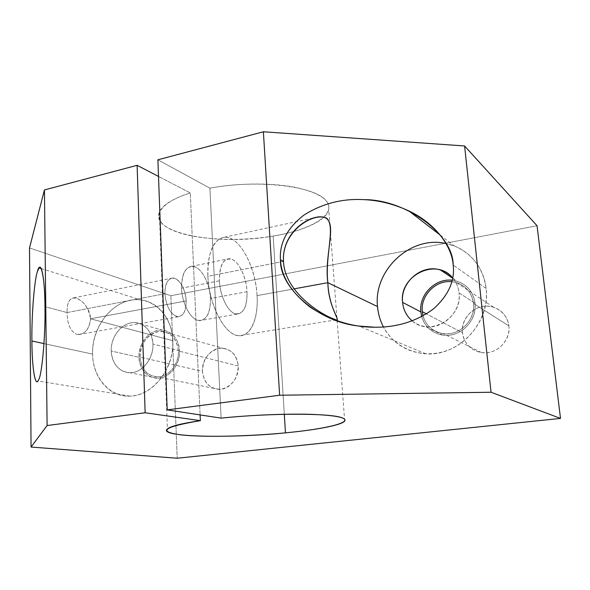 <?xml version="1.0" encoding="UTF-8"?>
<svg xmlns="http://www.w3.org/2000/svg" width="590" height="590" viewBox="0 0 590 590"><rect width="100%" height="100%" fill="white"/><g stroke="black" fill="none" stroke-linecap="round" stroke-linejoin="round"><path stroke-width="0.44" stroke-dasharray="2.95 2.21" d="M273.185 236.059L284.306 414.261L273.185 236.059C219.178 245.89 150.066 233.773 159.352 212.171C162.412 205.01 172.722 198.601 190.29 192.959L158.511 176.44L190.29 192.959L200.113 414.91L190.29 192.959C155.214 203.838 150.258 220.667 172.464 230.196C194.449 239.85 237.35 242.033 273.185 236.059C312.28 229.687 338.771 213.499 325.26 199.678C312.516 185.71 255.706 179.338 209.907 188.18C237.534 182.966 271.238 182.671 294.985 187.273C319.219 192.613 330.481 200.099 328.77 209.738C326.189 220.83 302.759 231.214 273.185 236.059M221.117 418.126L209.907 188.18L221.117 418.126M486.116 288.436L453.194 265.021L486.116 288.436C483.889 265.987 466.948 247.564 446.011 243.523L454.374 246.001C472.501 253.796 483.077 267.941 486.116 288.436C490.843 322.376 458.681 356.515 425.869 353.83C406.687 352.26 392.542 343.306 383.419 326.971C394.658 348.653 421.924 359.494 446.704 350.681C471.521 342.053 489.103 314.551 486.116 288.436M475.039 303.201L459.035 292.957C458.393 287.227 456.291 282.241 452.707 277.993C456.291 282.241 458.393 287.227 459.035 292.957L475.039 303.201C472.752 290 465.149 282.352 452.25 280.235L457.221 281.246C467.428 284.837 473.372 292.153 475.039 303.201C477.465 320.739 459.986 337.93 443.001 335.127C432.153 333.225 425.051 327.059 421.717 316.624C425.228 329.626 439.174 337.9 452.751 334.582C466.358 331.425 476.602 317.088 475.039 303.201M508.868 325.909L473.527 303.444C471.941 292.95 466.292 286.017 456.572 282.639L451.881 281.71C464.138 283.679 471.358 290.922 473.527 303.444L508.868 325.909C511.029 340.755 496.116 355.121 481.514 352.555C470.584 350.305 464.242 343.712 462.479 332.79C460.229 316.705 477.952 301.822 493.41 307.169C502.23 310.288 507.385 316.535 508.868 325.909C507.54 313.415 495.268 304.374 482.959 306.446C470.628 308.334 461.144 320.606 462.479 332.79L426.481 313.887L462.479 332.79C463.622 344.995 475.429 354.347 487.923 352.562C500.431 350.962 510.387 338.38 508.868 325.909M67.083 312.567L44.973 306.682L67.083 312.567C66.869 303.555 69.052 298.651 73.617 297.862C79.753 297.264 90.462 307.744 90.469 318.792C88.758 308.039 83.994 301.173 76.169 298.186C69.93 297.072 66.899 301.866 67.083 312.567L164.883 293.709L67.083 312.567C67.216 324.124 70.461 331.388 76.818 334.36C70.461 331.388 67.216 324.124 67.083 312.567M43.977 343.601L92.586 354.118C91.288 324.92 115.942 296.431 140.486 299.868C157.913 301.461 172.236 318.969 172.855 340.718L90.469 318.792L186.182 300.907C185.88 289.402 178.851 277.425 172.531 278.038C167.464 278.923 164.912 284.151 164.883 293.709C166.395 307.316 170.849 314.994 178.224 316.749C183.571 315.989 186.226 310.709 186.182 300.907L90.469 318.792C89.71 328.239 85.823 333.498 78.817 334.56L76.818 334.36C84.709 334.781 89.252 329.596 90.469 318.792L172.855 340.718C171.948 314.5 151.593 295.915 130.427 300.288C109.231 304.293 91.944 329.183 92.586 354.118C92.932 379.09 111.547 398.973 133.288 395.831C155.045 393.08 174.087 366.884 172.855 340.718C174.544 368.285 152.788 395.986 129.984 396.133C109.519 397.35 92.711 377.711 92.586 354.118L43.977 343.601M179.53 350.762L152.943 344.044C151.711 331.388 145.892 324.249 135.501 322.619C122.956 321.307 110.492 336.02 111.215 351.006L138.938 357.297C138.149 342.893 150.221 328.807 162.442 330.127C172.575 331.735 178.269 338.608 179.53 350.762C179.08 337.827 168.939 328.342 158.157 330.341C147.367 332.148 138.466 344.7 138.938 357.297C139.24 369.915 148.938 379.724 159.868 378.035C170.805 376.538 180.149 363.661 179.53 350.762C180.415 364.723 169.124 378.596 157.36 378.227C146.327 377.135 140.184 370.159 138.938 357.297L111.215 351.006C112.425 364.399 118.693 371.641 130.014 372.74C142.094 373.094 153.776 358.595 152.943 344.044L179.53 350.762M238.257 366.014L178.401 350.939C177.207 339.434 171.815 332.93 162.213 331.425C150.664 330.201 139.27 343.513 140.014 357.12L202.444 371.324C201.588 358.978 212.12 346.994 222.924 348.211C231.914 349.656 237.025 355.593 238.257 366.014C239.171 377.976 229.34 389.776 218.934 389.363C209.192 388.353 203.69 382.342 202.444 371.324L140.014 357.12C141.202 369.266 146.999 375.86 157.405 376.907C168.541 377.283 179.235 364.155 178.401 350.939L238.257 366.014C236.398 353.794 230.041 347.908 219.185 348.351C208.565 351.33 202.982 358.986 202.444 371.324C204.081 383.397 210.328 389.363 221.191 389.216C232.032 386.391 237.718 378.655 238.257 366.014M219.399 280.84L181.543 288.185C181.521 274.844 184.906 267.558 191.691 266.333C200.298 265.463 209.922 282.359 210.446 298.481L247.026 291.689C246.34 275.279 237.003 257.978 228.817 258.745C222.371 259.888 219.229 267.255 219.399 280.84C219.569 264.512 223.809 257.373 232.128 259.416C239.474 262.602 246.281 277.573 247.026 291.689C247.151 307.405 243.146 314.743 234.997 313.71C227.593 311.336 220.077 295.767 219.399 280.84C219.996 297.301 229.252 314.352 237.084 314.116C244.024 313.194 247.335 305.723 247.026 291.689L210.446 298.481C210.601 312.28 207.031 319.669 199.73 320.658C191.492 320.982 181.971 304.352 181.543 288.185L219.399 280.84M283.495 261.377L207.887 276.319C207.673 252.483 213.145 239.459 224.296 237.261C239.134 235.513 255.794 266.518 257.063 295.627L294.049 288.864L257.063 295.627C258.568 318.327 250.839 336.816 238.994 335.725C225.269 335.791 208.867 305.605 207.887 276.319L283.495 261.377M334.124 319.087L336.403 319.883M257.063 295.627C255.699 271.053 244.054 244.85 231.029 238.648C217.998 232.047 206.53 249.113 207.887 276.319C209.044 303.459 222.931 331.558 236.133 335.186C249.364 339.228 258.597 320.252 257.063 295.627M140.014 357.12C140.752 343.513 146.814 335.017 158.209 331.624C169.824 331.012 176.558 337.451 178.401 350.939C178.977 363.138 170.163 375.299 159.824 376.722C148.201 376.966 141.6 370.424 140.014 357.12M111.215 351.006C110.817 337.893 120.013 324.788 131.098 322.863C142.183 320.731 152.544 330.57 152.943 344.044C153.503 357.488 143.835 370.948 132.595 372.541C121.356 374.333 111.458 364.141 111.215 351.006M423.045 315.901C426.135 325.85 432.824 331.75 443.12 333.608C459.212 336.344 475.82 320.068 473.527 303.444C475.009 316.609 465.267 330.194 452.353 333.136C439.462 336.226 426.268 328.291 423.045 315.901M412.189 320.886C416.053 324.028 420.508 325.931 425.56 326.602C443.238 329.471 461.513 311.343 459.035 292.957C462.722 317.921 429.69 337.045 412.189 320.886M29.5 247.955L170.871 295.723L177.207 458.231L170.871 295.723L537.04 225.734L170.871 295.723L29.5 247.955M186.182 300.907C186.042 311.992 182.811 317.184 176.484 316.476C169.927 313.246 166.063 305.657 164.883 293.709C165.185 282.322 168.548 277.234 174.957 278.436C181.344 281.968 185.09 289.454 186.182 300.907M157.891 159.794L209.907 188.18L157.891 159.794M210.446 298.481C209.826 284.609 202.849 269.984 195.157 266.945C186.447 265.058 181.904 272.137 181.543 288.185C182.081 302.84 189.788 318.04 197.539 320.281C206.087 321.203 210.387 313.932 210.446 298.481M344.685 421.098L328.77 209.738M440.251 235.122L454.374 246.001M452.678 278.192L457.221 281.246M456.572 282.639L493.41 307.169M41.13 268.502L140.486 299.868M135.501 322.619L162.442 330.127M162.213 331.425L222.924 348.211M191.691 266.333L228.817 258.745M224.296 237.261L313.747 217.917M73.617 297.862L172.531 278.038M178.224 316.749L78.817 334.56M336.145 319.817L238.994 335.725M237.084 314.116L199.73 320.658M218.934 389.363L157.405 376.907M157.36 378.227L130.014 372.74M129.984 396.133L37.944 380.948M481.514 352.555L443.12 333.608M443.001 335.127L425.56 326.602M425.869 353.83L358.838 326.034M159.352 212.171L167.398 428.886"/><path stroke-width="0.89" d="M284.306 414.261L285.464 432.846C316.461 429.904 341.404 425.22 344.685 421.098C346.986 417.536 335.57 415.279 310.429 414.32C285.744 413.612 250.3 415.102 221.117 418.126L167.199 409.88L157.891 159.794L167.199 409.88L279.623 395.234L263.383 131.769L157.891 159.794L263.383 131.769L279.623 395.234L491.05 392.247L464.596 145.966L263.383 131.769L464.596 145.966L491.05 392.247L560.5 418.413L537.04 225.734L464.596 145.966L537.04 225.734L560.5 418.413L177.207 458.231L31.056 447.043L29.5 247.955L31.056 447.043L47.104 425.538L44.442 189.936L29.5 247.955L44.442 189.936L47.104 425.538L145.14 412.757L137.116 165.318L44.442 189.936L137.116 165.318L145.14 412.757L200.364 420.663L200.113 414.91L200.364 420.663C181.764 423.436 170.776 426.179 167.398 428.886C157.22 437.065 228.883 438.569 285.464 432.846L284.306 414.261M453.194 265.021C451.925 246.288 435.295 223.256 408.818 210.918C393.877 204.037 378.95 200.29 364.052 199.656C342.303 198.38 322.236 203.543 303.835 215.151C287.109 228.227 279.313 243.146 280.442 259.91L283.495 261.377C281.504 231.715 313.106 211.788 326.587 218.123C335.924 226.523 324.78 255.5 327.841 282.691L377.519 306.564C373.293 270.419 410.426 235.204 446.011 243.523C410.426 235.204 373.293 270.419 377.519 306.564C378.146 313.828 380.115 320.628 383.419 326.971C380.115 320.628 378.146 313.828 377.519 306.564L327.841 282.691C323.475 251.311 341.846 214.797 318.438 216.906C302.419 218.794 281.814 236.9 283.495 261.377C284.601 291.733 320.82 314.536 334.124 319.087C320.82 314.536 284.601 291.733 283.495 261.377L280.442 259.91C279.557 287.677 318.202 321.985 358.838 326.034L374.694 327.229C396.959 327.45 416.533 321.358 433.429 308.961C448.444 295.443 455.038 280.796 453.194 265.021C455.038 280.796 448.444 295.443 433.429 308.961C416.533 321.358 396.959 327.45 374.694 327.229C352.341 327.207 330.857 320.525 310.237 307.183C291.298 292.47 281.371 276.71 280.442 259.91C279.313 243.146 287.109 228.227 303.835 215.151C322.236 203.543 342.303 198.38 364.052 199.656C406.075 199.42 453.363 234.555 453.194 265.021M452.707 277.993C449.403 274.18 445.339 271.525 440.531 270.043C421.769 263.649 400.072 282.47 402.587 302.382L420.854 311.918C418.745 294.889 435.25 278.03 452.25 280.235C435.25 278.03 418.745 294.889 420.854 311.918L421.717 316.624L420.854 311.918L402.587 302.382C403.368 309.934 406.569 316.107 412.189 320.886C406.569 316.107 403.368 309.934 402.587 302.382C398.818 275.884 436.217 256.997 452.707 277.993M451.881 281.71C435.833 279.69 420.301 295.612 422.293 311.69L426.481 313.887L422.293 311.69L423.045 315.901L422.293 311.69C420.301 295.612 435.833 279.69 451.881 281.71M44.973 306.682C44.884 282.743 41.993 263.251 39.095 267.86L37.45 271.444C34.257 280.051 31.484 316.889 31.912 340.991L43.977 343.601L31.912 340.991C31.897 364.495 34.78 386.443 37.944 380.948L38.483 380.063C41.765 376.516 45.607 335.422 44.973 306.682C45.607 335.422 41.765 376.516 38.483 380.063C35.194 388.412 31.867 366.257 31.912 340.991C31.484 316.889 34.257 280.051 37.45 271.444C40.533 258.509 44.929 276.349 44.973 306.682M294.049 288.864L327.841 282.691L294.049 288.864M336.403 319.883C340.57 321.27 328.778 307.582 327.841 282.691C328.431 309.949 343.756 323.696 334.124 319.087M158.511 176.44L137.116 165.318L158.511 176.44M31.056 447.043L177.207 458.231L560.5 418.413L491.05 392.247L279.623 395.234L167.199 409.88L221.117 418.126C269.549 413.029 328.955 413.037 341.529 417.595C354.929 422.064 326.425 428.974 285.464 432.846C247.896 436.445 203.329 437.419 180.629 434.845C157.169 431.555 163.747 426.828 200.364 420.663L145.14 412.757L47.104 425.538L31.056 447.043M408.818 210.918L440.251 235.122M440.531 270.043L452.678 278.192M39.095 267.86L41.13 268.502M313.747 217.917L318.438 216.906"/></g></svg>
